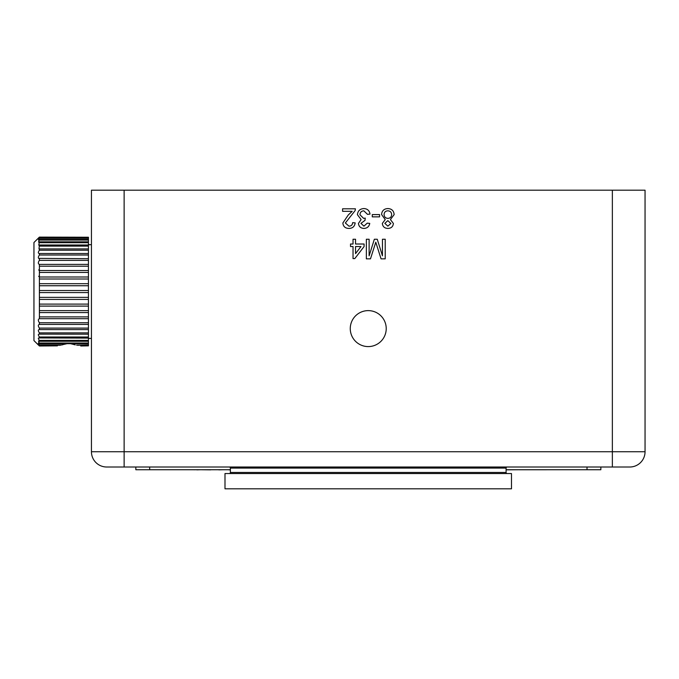 <?xml version="1.0" encoding="UTF-8"?>
<svg xmlns="http://www.w3.org/2000/svg" width="679" height="679" viewBox="0 0 679 679"><rect width="100%" height="100%" fill="white"/><g stroke="black" fill="none" stroke-linecap="round" stroke-linejoin="round"><path stroke-width="1.02" d="M507.188 473.543A1.086 1.086 0 0 1 506.101 472.457L230.385 472.457A1.086 1.086 0 0 1 229.298 473.543M506.101 472.457L506.101 468.094L230.385 468.094L230.385 472.457M506.101 468.094A1.086 1.086 0 0 1 507.188 467.008M230.385 468.094A1.086 1.086 0 0 0 229.298 467.008M368.247 310.617A17.985 17.985 0 0 0 350.262 328.602A17.985 17.985 0 0 0 368.247 346.587A17.985 17.985 0 0 0 386.224 328.602A17.985 17.985 0 0 0 368.247 310.617M511.491 488.804L224.995 488.804L224.995 473.543L511.491 473.543L511.491 488.804M363.902 208.555C367.424 208.759 369.452 210.6 370.004 214.089L367.492 214.343L363.808 210.821C361.398 210.999 360.108 212.298 359.946 214.734L363.621 218.383L365.251 218.112L364.988 220.378L360.948 223.357L363.936 226.158L367.237 223.145L369.749 223.399C369.13 226.565 367.212 228.246 364.012 228.424C360.727 228.288 358.868 226.633 358.436 223.442L361.109 219.546L357.426 214.708C357.833 210.846 359.989 208.801 363.902 208.555M394.143 214.589L390.425 219.572L393.396 223.476C393.014 226.684 391.18 228.331 387.887 228.424C384.577 228.314 382.718 226.65 382.328 223.416L385.231 219.572L381.573 214.522C381.938 210.736 384.034 208.75 387.862 208.555C391.707 208.759 393.803 210.77 394.143 214.589M382.455 239.237L385.222 239.237L385.222 258.852L381.055 258.852L375.784 242.208L370.479 258.852L366.354 258.852L366.354 239.237L369.121 239.237L369.121 255.839L374.358 239.237L377.252 239.237L382.455 255.839L382.455 239.237M612.356 190.196L124.13 190.196L124.13 451.747L612.356 451.747L612.356 190.196L645.05 190.196L645.05 451.747A15.261 15.261 0 0 1 629.789 467.008L106.696 467.008A15.261 15.261 0 0 1 91.436 451.747L91.436 190.196L124.13 190.196M353.029 239.237L355.541 239.237L355.541 244.016L364.097 244.016L364.097 246.536L354.786 258.606L353.029 258.606L353.029 246.536L350.517 246.536L350.517 244.016L353.029 244.016L353.029 239.237M372.27 214.589L379.561 214.589L379.561 216.856L372.27 216.856L372.27 214.589M352.189 211.322L342.589 211.322L342.589 208.809L355.414 208.809L355.151 210.558L345.356 222.984L348.93 226.158C351.238 226.09 352.477 224.919 352.647 222.644L355.168 222.89C354.667 226.523 352.571 228.365 348.879 228.424C345.263 228.339 343.251 226.54 342.844 223.009L348.285 214.963L352.189 211.322M645.05 451.747A15.261 15.261 0 0 1 629.789 467.008A15.261 15.261 0 0 0 645.05 451.747L612.356 451.747L612.356 467.008M360.99 246.536L355.541 246.536L355.541 253.598L360.99 246.536M387.862 226.158L390.875 223.467L387.836 220.633L384.84 223.349L387.862 226.158M387.913 218.366C390.247 218.222 391.486 216.974 391.63 214.632C391.503 212.238 390.238 210.974 387.836 210.821C385.485 210.948 384.238 212.196 384.085 214.556C384.246 216.957 385.519 218.222 387.913 218.366M39.399 255.007L88.44 255.007L88.44 253.505L39.399 253.505L39.399 255.007C37.999 257.086 37.999 258.317 39.399 258.691L39.399 260.363C37.999 262.425 37.999 263.766 39.399 264.394L39.399 318.697C37.999 319.325 37.999 320.675 39.399 322.737L39.399 324.409C37.999 324.783 37.999 326.013 39.399 328.093L39.399 329.595C37.999 329.714 37.999 330.8 39.399 332.871L39.399 334.187C37.999 334.043 37.999 334.976 39.399 336.996L39.399 338.1C37.999 337.701 37.999 338.465 39.399 340.4L39.399 341.282L38.55 340.968L39.399 343.684C37.999 342.785 37.999 343.175 39.399 344.873L60.117 345.255L67.068 343.684M39.399 345.984L57.426 345.857L39.399 345.984L33.95 340.586L33.95 242.505L39.399 237.115L38.338 238.592L39.399 237.837L38.414 239.933L39.399 239.415L38.55 242.131L39.399 241.817L38.737 245.161L39.399 245L38.966 248.972L39.399 248.913L39.399 250.228C38.049 252.181 37.99 253.267 39.238 253.505L39.399 253.505M39.399 250.228L88.44 250.228L88.44 248.913L39.399 248.913M39.399 246.104L88.44 246.104L88.44 245L39.399 245M39.399 242.692L88.44 242.692L88.44 241.817L39.399 241.817M39.399 240.052L88.44 240.052L88.44 239.415L39.399 239.415M39.399 238.227L88.44 238.227L39.399 237.837M39.399 237.243L88.44 237.243L39.399 237.115L38.313 238.151M39.399 345.255C37.999 344.134 37.999 344.329 39.399 345.857C37.999 344.329 37.999 344.134 39.399 345.255M39.399 341.282L88.44 341.282L88.44 343.684L39.399 343.684L38.423 343.167M38.992 334.127L88.44 334.187L88.44 338.1L38.737 337.938M39.399 324.409L88.44 324.409L88.44 329.595L39.238 329.587M88.44 338.414L91.436 338.414M88.44 244.686L91.436 244.686M77.533 345.255L88.44 344.873L76.523 345.076M80.733 345.984L88.44 345.857L80.733 345.984M62.409 344.873L39.399 344.873M88.44 343.039L39.399 343.039L38.635 341.995M88.44 341.282L88.44 340.4L39.399 340.4M88.44 336.996L39.399 336.996M88.44 334.187L88.44 332.871L39.399 332.871M88.44 328.093L39.399 328.093M88.44 324.409L88.44 322.737L39.399 322.737M39.399 318.697L88.44 318.697L88.44 316.889L39.399 316.889M39.399 312.569L88.44 312.569L88.44 310.642L39.399 310.642M39.399 306.102L88.44 306.102L88.44 304.099L39.399 304.099M39.399 299.405L88.44 299.405L88.44 297.351L39.399 297.351M39.399 292.581L88.44 292.581L88.44 290.519L39.399 290.519M39.399 285.749L88.44 285.749L88.44 283.695L39.399 283.695M39.399 279.001L88.44 279.001L88.44 276.998L39.399 276.998L38.635 276.268M39.399 272.457L88.44 272.457L88.44 270.531L39.399 270.531L38.635 269.936M39.399 266.21L88.44 266.21L88.44 264.394L39.399 264.394L38.635 263.936M39.399 260.363L88.44 260.363L88.44 258.691L38.635 258.385M88.44 237.243L88.44 237.837M88.44 238.227L88.44 239.415M88.44 240.052L88.44 241.817M88.44 242.692L88.44 245M88.44 246.104L88.44 248.913M88.44 250.228L88.44 253.505M88.44 255.007L88.44 258.691M88.44 260.363L88.44 264.394M88.44 266.21L88.44 270.531M88.44 272.457L88.44 276.998M88.44 279.001L88.44 283.695M88.44 285.749L88.44 290.519M88.44 292.581L88.44 297.351M88.44 299.405L88.44 304.099M88.44 306.102L88.44 310.642M88.44 312.569L88.44 316.889M88.44 318.697L88.44 322.737M88.44 329.595L88.44 332.871M88.44 338.1L88.44 340.4M88.44 343.684L88.44 344.873M88.44 345.255L88.44 345.857M70.565 343.684L75.242 344.873M600.856 467.008L600.856 469.732L506.101 469.732M230.385 469.732L135.842 469.732L135.842 467.008M519.418 469.758L591.273 469.732M149.686 467.008L149.686 469.732L177.363 469.732M193.973 469.758L196.893 469.732M218.833 469.732L210.634 469.732M210.634 469.843L200.526 469.732M506.101 469.843L519.605 469.732M223.773 469.732L228.815 469.732M228.815 469.843L230.385 469.843M218.833 469.843L223.128 469.732M196.893 469.843L200.195 469.732M106.696 467.008A15.261 15.261 0 0 1 91.436 451.747L124.13 451.747L124.13 467.008M587.021 469.732L587.021 467.008"/></g></svg>
